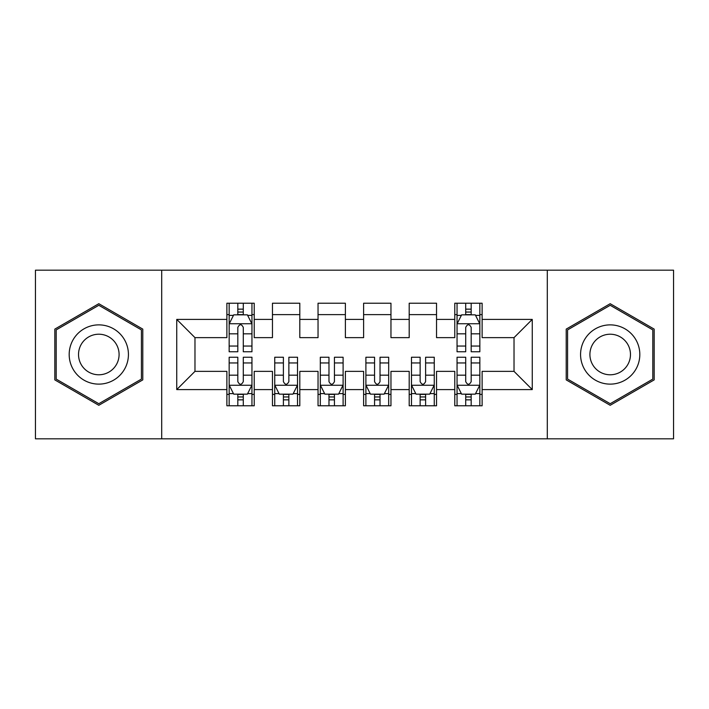 <?xml version="1.0" encoding="UTF-8"?>
<svg xmlns="http://www.w3.org/2000/svg" width="709" height="709" viewBox="0 0 709 709"><rect width="100%" height="100%" fill="white"/><g stroke="black" fill="none" stroke-linecap="round" stroke-linejoin="round"><path stroke-width="1.06" d="M547.295 438.818L673.55 438.818L673.55 270.182L547.295 270.182L547.295 438.818L161.705 438.818L161.705 270.182L35.45 270.182L35.45 438.818L161.705 438.818M547.295 270.182L161.705 270.182M176.745 389.596L176.745 319.404L226.88 319.404L226.88 337.635L194.975 337.635L194.975 371.365L176.745 389.596L226.88 389.596L226.88 405.778L254.23 405.778L254.23 389.596L272.46 389.596L272.46 405.778L299.81 405.778L299.81 389.596L318.04 389.596L318.04 405.778L345.38 405.778L345.38 389.596L363.62 389.596L363.62 405.778L390.96 405.778L390.96 389.596L409.19 389.596L409.19 405.778L436.54 405.778L436.54 389.596L454.77 389.596L454.77 405.778L482.12 405.778L482.12 371.365L514.025 371.365L514.025 337.635L482.12 337.635L482.12 319.404L532.255 319.404L532.255 389.596L482.12 389.596M482.12 319.404L482.12 303.222L454.77 303.222L454.77 319.404L436.54 319.404L436.54 303.222L409.19 303.222L409.19 319.404L390.96 319.404L390.96 303.222L363.62 303.222L363.62 319.404L345.38 319.404L345.38 303.222L318.04 303.222L318.04 319.404L299.81 319.404L299.81 303.222L272.46 303.222L272.46 319.404L254.23 319.404L254.23 303.222L226.88 303.222L226.88 319.404M436.54 389.596L436.54 371.365L454.77 371.365L454.77 389.596M532.255 319.404L514.025 337.635M390.96 389.596L390.96 371.365L409.19 371.365L409.19 389.596M454.77 319.404L454.77 337.635L436.54 337.635L436.54 319.404M345.38 389.596L345.38 371.365L363.62 371.365L363.62 389.596M409.19 319.404L409.19 337.635L390.96 337.635L390.96 319.404M299.81 389.596L299.81 371.365L318.04 371.365L318.04 389.596M363.62 319.404L363.62 337.635L345.38 337.635L345.38 319.404M254.23 389.596L254.23 371.365L272.46 371.365L272.46 389.596M318.04 319.404L318.04 337.635L299.81 337.635L299.81 319.404M194.975 371.365L226.88 371.365L226.88 389.596M272.46 319.404L272.46 337.635L254.23 337.635L254.23 319.404M454.77 314.619L457.048 314.619M479.842 314.619L482.12 314.619M409.19 314.619L436.54 314.619M363.62 314.619L390.96 314.619M318.04 314.619L345.38 314.619M272.46 314.619L299.81 314.619M226.88 314.619L229.158 314.619M251.952 314.619L254.23 314.619M226.88 394.381L229.158 394.381M251.952 394.381L254.23 394.381M272.46 394.381L274.738 394.381M297.523 394.381L299.81 394.381M318.04 394.381L320.317 394.381M343.103 394.381L345.38 394.381M363.62 394.381L365.897 394.381M388.683 394.381L390.96 394.381M409.19 394.381L411.477 394.381M434.262 394.381L436.54 394.381M454.77 394.381L457.048 394.381M479.842 394.381L482.12 394.381M176.745 319.404L194.975 337.635M514.025 371.365L532.255 389.596M142.784 329.109L98.808 303.709L54.823 329.109L54.823 379.891L98.808 405.291L142.784 379.891L142.784 329.109M566.216 329.109L566.216 379.891L610.192 405.291L654.177 379.891L654.177 329.109L610.192 303.709L566.216 329.109M243.284 309.151L237.816 309.151M251.952 346.054L243.284 346.054L243.284 351.761L251.952 351.761L251.952 323.96L247.388 314.849L233.713 314.849L229.158 323.96L229.158 351.761L237.816 351.761L237.816 346.054L229.158 346.054M229.158 323.96L229.158 303.222M251.952 323.96L251.952 303.222M237.816 314.849L237.816 303.222M243.284 303.222L243.284 314.849M243.284 346.054L243.284 327.381C241.468 323.871 239.642 323.871 237.816 327.381L237.816 346.054M243.284 314.619L237.816 314.619M237.816 399.849L243.284 399.849M229.158 362.946L237.816 362.946L237.816 357.239L229.158 357.239L229.158 385.04L233.713 394.151L247.388 394.151L251.952 385.04L251.952 357.239L243.284 357.239L243.284 362.946L251.952 362.946M251.952 385.04L251.952 405.778M229.158 385.04L229.158 405.778M243.284 394.151L243.284 405.778M237.816 405.778L237.816 394.151M237.816 362.946L237.816 381.619C239.642 385.129 241.459 385.129 243.284 381.619L243.284 362.946M237.816 394.381L243.284 394.381M283.396 399.849L288.864 399.849M274.738 362.946L283.396 362.946L283.396 357.239L274.738 357.239L274.738 385.04L279.293 394.151L292.968 394.151L297.523 385.04L297.523 357.239L288.864 357.239L288.864 362.946L297.523 362.946M297.523 385.04L297.523 405.778M274.738 385.04L274.738 405.778M288.864 394.151L288.864 405.778M283.396 405.778L283.396 394.151M283.396 362.946L283.396 381.619C285.222 385.129 287.039 385.129 288.864 381.619L288.864 362.946M283.396 394.381L288.864 394.381M328.976 399.849L334.444 399.849M320.317 362.946L328.976 362.946L328.976 357.239L320.317 357.239L320.317 385.04L324.873 394.151L338.548 394.151L343.103 385.04L343.103 357.239L334.444 357.239L334.444 362.946L343.103 362.946M343.103 385.04L343.103 405.778M320.317 385.04L320.317 405.778M334.444 394.151L334.444 405.778M328.976 405.778L328.976 394.151M328.976 362.946L328.976 381.619C330.793 385.129 332.618 385.129 334.444 381.619L334.444 362.946M328.976 394.381L334.444 394.381M124.465 339.691A29.627 29.627 0 0 0 83.99 328.843A29.627 29.627 0 0 0 73.151 369.309A29.627 29.627 0 0 0 113.617 380.157A29.627 29.627 0 0 0 124.465 339.691M116.373 344.361A20.286 20.286 0 0 0 88.66 336.935A20.286 20.286 0 0 0 81.243 364.639A20.286 20.286 0 0 0 108.947 372.065A20.286 20.286 0 0 0 116.373 344.361M98.808 403.705L56.188 379.102L56.188 329.898L98.808 305.295L141.419 329.898L141.419 379.102L98.808 403.705M635.849 339.691A29.627 29.627 0 0 0 595.383 328.843A29.627 29.627 0 0 0 584.535 369.309A29.627 29.627 0 0 0 625.01 380.157A29.627 29.627 0 0 0 635.849 339.691M627.757 344.361A20.286 20.286 0 0 0 600.053 336.935A20.286 20.286 0 0 0 592.627 364.639A20.286 20.286 0 0 0 620.34 372.065A20.286 20.286 0 0 0 627.757 344.361M610.192 403.705L567.581 379.102L567.581 329.898L610.192 305.295L652.812 329.898L652.812 379.102L610.192 403.705M374.556 399.849L380.024 399.849M365.897 362.946L374.556 362.946L374.556 357.239L365.897 357.239L365.897 385.04L370.452 394.151L384.127 394.151L388.683 385.04L388.683 357.239L380.024 357.239L380.024 362.946L388.683 362.946M388.683 385.04L388.683 405.778M365.897 385.04L365.897 405.778M380.024 394.151L380.024 405.778M374.556 405.778L374.556 394.151M374.556 362.946L374.556 381.619C376.373 385.129 378.198 385.129 380.024 381.619L380.024 362.946M374.556 394.381L380.024 394.381M420.136 399.849L425.604 399.849M411.477 362.946L420.136 362.946L420.136 357.239L411.477 357.239L411.477 385.04L416.032 394.151L429.707 394.151L434.262 385.04L434.262 357.239L425.604 357.239L425.604 362.946L434.262 362.946M434.262 385.04L434.262 405.778M411.477 385.04L411.477 405.778M425.604 394.151L425.604 405.778M420.136 405.778L420.136 394.151M420.136 362.946L420.136 381.619C421.952 385.129 423.778 385.129 425.604 381.619L425.604 362.946M420.136 394.381L425.604 394.381M471.184 309.151L465.716 309.151M479.842 346.054L471.184 346.054L471.184 351.761L479.842 351.761L479.842 323.96L475.287 314.849L461.612 314.849L457.048 323.96L457.048 351.761L465.716 351.761L465.716 346.054L457.048 346.054M457.048 323.96L457.048 303.222M479.842 323.96L479.842 303.222M465.716 314.849L465.716 303.222M471.184 303.222L471.184 314.849M471.184 346.054L471.184 327.381C469.358 323.871 467.541 323.871 465.716 327.381L465.716 346.054M471.184 314.619L465.716 314.619M465.716 399.849L471.184 399.849M457.048 362.946L465.716 362.946L465.716 357.239L457.048 357.239L457.048 385.04L461.612 394.151L475.287 394.151L479.842 385.04L479.842 357.239L471.184 357.239L471.184 362.946L479.842 362.946M479.842 385.04L479.842 405.778M457.048 385.04L457.048 405.778M471.184 394.151L471.184 405.778M465.716 405.778L465.716 394.151M465.716 362.946L465.716 381.619C467.532 385.129 469.358 385.129 471.184 381.619L471.184 362.946M465.716 394.381L471.184 394.381M251.837 323.738L229.273 323.738M229.158 315.39L233.447 315.39M247.663 315.39L251.952 315.39M237.816 333.833L229.158 333.833M251.952 333.833L243.284 333.833M243.284 312.049L237.816 312.049M229.273 385.262L251.837 385.262M251.952 393.61L247.663 393.61M233.447 393.61L229.158 393.61M243.284 375.167L251.952 375.167M229.158 375.167L237.816 375.167M237.816 396.951L243.284 396.951M274.853 385.262L297.417 385.262M297.523 393.61L293.242 393.61M279.018 393.61L274.738 393.61M288.864 375.167L297.523 375.167M274.738 375.167L283.396 375.167M283.396 396.951L288.864 396.951M320.433 385.262L342.988 385.262M343.103 393.61L338.822 393.61M324.598 393.61L320.317 393.61M334.444 375.167L343.103 375.167M320.317 375.167L328.976 375.167M328.976 396.951L334.444 396.951M366.012 385.262L388.567 385.262M388.683 393.61L384.402 393.61M370.178 393.61L365.897 393.61M380.024 375.167L388.683 375.167M365.897 375.167L374.556 375.167M374.556 396.951L380.024 396.951M411.583 385.262L434.147 385.262M434.262 393.61L429.982 393.61M415.758 393.61L411.477 393.61M425.604 375.167L434.262 375.167M411.477 375.167L420.136 375.167M420.136 396.951L425.604 396.951M479.727 323.738L457.163 323.738M457.048 315.39L461.337 315.39M475.553 315.39L479.842 315.39M465.716 333.833L457.048 333.833M479.842 333.833L471.184 333.833M471.184 312.049L465.716 312.049M457.163 385.262L479.727 385.262M479.842 393.61L475.553 393.61M461.337 393.61L457.048 393.61M471.184 375.167L479.842 375.167M457.048 375.167L465.716 375.167M465.716 396.951L471.184 396.951"/></g></svg>
